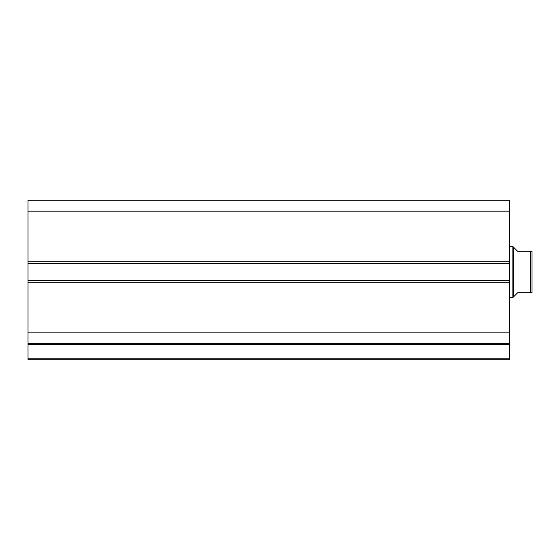 <?xml version="1.0" encoding="UTF-8"?>
<svg xmlns="http://www.w3.org/2000/svg" width="560" height="560" viewBox="0 0 560 560"><rect width="100%" height="100%" fill="white"/><g stroke="black" fill="none" stroke-linecap="round" stroke-linejoin="round"><path stroke-width="0.84" d="M509.67 282.233L28 282.233L28 280.637L509.67 280.637L509.67 359.744L28 359.744L28 358.155L509.67 358.155M28 263.41L28 200.256L509.67 200.256L509.67 263.41L28 263.41L28 280.637M509.67 280.637L509.67 263.41M509.67 344.407L28 344.407L28 282.233M28 344.407L28 358.155M28 211.169L509.67 211.169M509.67 332.885L28 332.885M28 343.798L509.67 343.798M532 259.266L532 284.788L532 259.266M513.66 247.303L513.66 296.744L512.862 297.542L512.862 246.505L517.643 251.293L532 251.293L530.404 251.293L530.404 292.761L532 292.761L517.643 292.761L513.66 296.744M509.67 297.542L512.862 297.542M509.67 246.505L512.862 246.505M532 251.293L532 292.761M28 261.821L509.67 261.821"/></g></svg>
